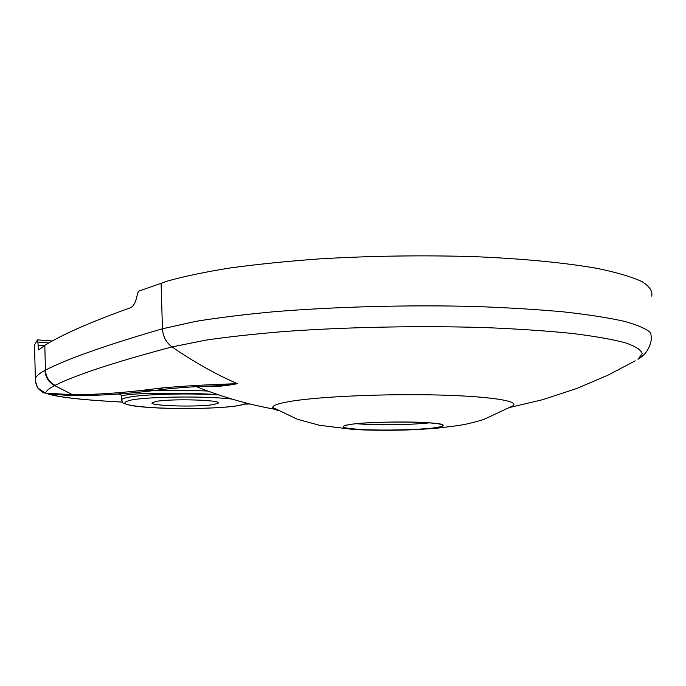 <?xml version="1.0" encoding="UTF-8"?>
<svg xmlns="http://www.w3.org/2000/svg" width="686" height="686" viewBox="0 0 686 686"><rect width="100%" height="100%" fill="white"/><g stroke="black" fill="none" stroke-linecap="round" stroke-linejoin="round"><path stroke-width="1.03" d="M217.848 394.604L217.522 394.579C190.768 392.804 140.836 392.872 128.625 394.673C124.423 395.127 122.057 395.685 121.525 396.345L121.525 396.662M49.255 394.038C59.399 397.34 83.375 400.007 121.165 402.03L122.262 402.082L121.165 402.03M213.775 404.534L218.302 403.068C221.707 399.904 170.694 398.506 156.014 401.43L152.052 402.802C149.514 405.992 198.451 407.304 213.775 404.534M429.745 422.85L429.65 422.859C410.477 424.737 389.091 425.226 365.509 424.334L356.386 423.716M278.139 410.597L274.4 409.182L272.779 407.501C272.556 405.297 279.151 403.136 292.562 401.036C321.751 396.474 385.009 393.721 437.179 394.982C489.495 396.216 520.022 401.036 512.922 405.829L512.073 406.352M48.826 342.957L37.85 342.143L38.759 349.903L44.813 345.392C61.826 334.682 90.389 322.128 130.503 307.74C133.787 306.213 136.12 301.488 137.5 293.557L138.692 291.164L167.495 281.054C184.26 276.329 205.157 271.965 230.187 267.96C257.344 264.256 287.323 261.22 320.122 258.845C371.658 255.844 423.099 255.106 474.438 256.65C523.667 258.691 566.224 262.867 598.063 268.56C617.254 272.591 631.926 276.955 642.079 281.646C649.608 286.431 652.815 291.25 651.7 296.103M166.278 388.988L163.585 389.348L158.869 388.259C180.024 386.209 206.194 384.683 237.382 383.68C224.768 386.192 213.466 387.093 203.493 386.398M34.6 348.497L34.506 344.938L37.43 339.896L37.85 342.143M55.069 385.335C49.083 382.008 45.868 376.94 45.439 370.131C66.756 359.078 105.755 345.29 162.453 328.765L196.162 321.297C218.345 317.695 244.13 314.522 273.508 311.778C334.639 306.736 408.136 304.755 474.781 306.488C507.28 307.645 536.864 309.437 563.54 311.864C588.013 314.6 608.25 317.747 624.226 321.305C637.586 325.018 646.435 328.886 650.782 332.899L651.443 338.91C649.007 353.83 639.755 357.912 637.971 359.232L642.259 353.71C641.213 349.971 635.519 346.31 625.169 342.743C612.058 339.296 594.342 336.183 572.004 333.422C547.222 330.926 519.045 329.014 487.48 327.676C422.302 325.55 347.922 326.965 285.385 331.432C255.303 333.885 228.884 336.775 206.126 340.085L172.032 346.91C115.025 362.054 76.043 374.856 55.069 385.335L54.606 385.575C49.375 388.207 46.331 390.728 45.49 393.138L72.493 394.673L54.606 385.575C48.612 382.256 45.396 377.197 44.959 370.389L45.439 370.131L44.813 345.392M37.464 387.607L35.338 381.039L35.355 378.603C36.324 376.005 39.522 373.27 44.959 370.389M244.859 404.097L250.064 403.985M161.09 283.147L162.453 328.765C162.908 336.449 166.106 342.503 172.032 346.91C193.358 361.711 215.138 373.964 237.382 383.68L218.259 385.729L207.369 386.218M218.251 385.729C196.625 386.432 178.403 387.641 163.585 389.348L163.585 389.348C130.709 393.635 101.288 395.693 75.323 395.53L72.493 394.673C97.849 394.733 126.644 392.598 158.869 388.259M69.217 395.402L63.952 394.51M43.973 392.598L37.679 387.95L45.49 393.138L50.267 394.03M36.504 385.412L35.663 382.308M37.679 387.95L35.338 381.039M78.195 395.522L66.293 395.273L46.931 393.67C43.381 391.877 45.13 395.136 37.721 388.019L37.584 387.83M352.072 424.171C367.799 422.182 402.536 421.367 424.282 422.499C446.406 423.999 449.176 425.852 432.574 428.064C416.145 429.899 384.529 430.594 363.451 429.608C340.985 428.304 337.186 426.486 352.072 424.171M121.525 400.375L121.508 399.869C121.885 398.96 124.252 398.086 128.608 397.263C143.991 394.176 188.839 392.975 218.765 394.913M231.962 399.08C206.692 395.916 148.656 396.499 131.009 400.084C117.795 403.394 126.224 405.992 156.288 407.878C183.891 409.302 220.72 408.367 237.15 405.786C242.621 404.92 245.562 403.977 245.965 402.956M635.236 360.819L608.07 375.113L577.098 388.362L542.609 399.689L510.53 407.278M120.487 401.987L121.045 402.039C82.612 399.989 58.181 397.263 47.746 393.858M121.156 395.085C117.666 394.167 118.164 393.267 122.64 392.358M136.771 390.986C159.289 389.717 191.085 390.274 207.789 391.046M37.944 345.324L44.196 345.787M244.816 404.114L246.84 404.071M345.461 425.269L352.235 424.171C376.348 420.775 443.911 421.701 442.659 425.106L440.378 424.059M121.113 395.025L119.638 394.201C120.487 393.875 121.122 394.587 121.525 396.345L121.508 399.869C124.012 403.111 117.932 401.567 130.048 405.306C149.419 409.259 213.646 409.645 237.382 405.786C244.533 404.294 247.68 403.419 246.814 403.171M272.779 407.501L297.407 419.266L319.513 425.286L353.127 429.419C365.055 430.139 379.324 430.405 395.925 430.216C407.964 430.079 421.779 429.393 437.368 428.158L458.171 425.569C461.704 424.934 467.372 424.402 483.673 419.498L512.922 405.829M274.4 409.182C248.023 404.431 222.093 396.945 196.608 386.724M34.506 344.938L35.363 378.603C35.046 380.559 35.783 383.628 37.576 387.813M218.259 385.738L207.061 386.235M246.377 404.08L250.124 404.003M37.498 339.879L52.273 340.985"/></g></svg>
